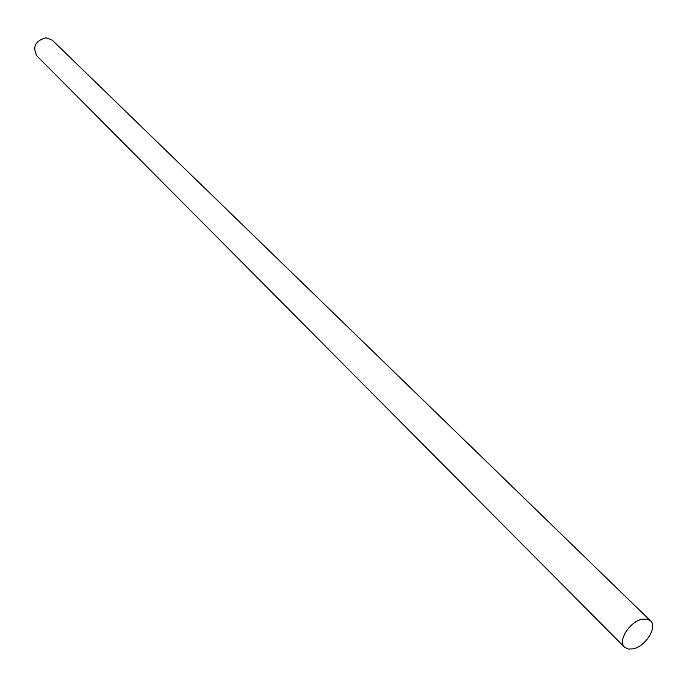 <?xml version="1.0" encoding="UTF-8"?>
<svg xmlns="http://www.w3.org/2000/svg" width="687" height="687" viewBox="0 0 687 687"><rect width="100%" height="100%" fill="white"/><g stroke="black" fill="none" stroke-linecap="round" stroke-linejoin="round"><path stroke-width="1.03" d="M624.517 647.197L36.883 55.887C32.263 46.819 35.303 40.773 45.995 37.768L52.358 40.232L650.555 620.85C657.888 626.965 645.368 646.759 632.89 648.906L628.081 649.043L624.517 647.197C617.295 641.074 629.936 621.203 642.405 619.193L647.077 619.09L650.555 620.85"/></g></svg>
